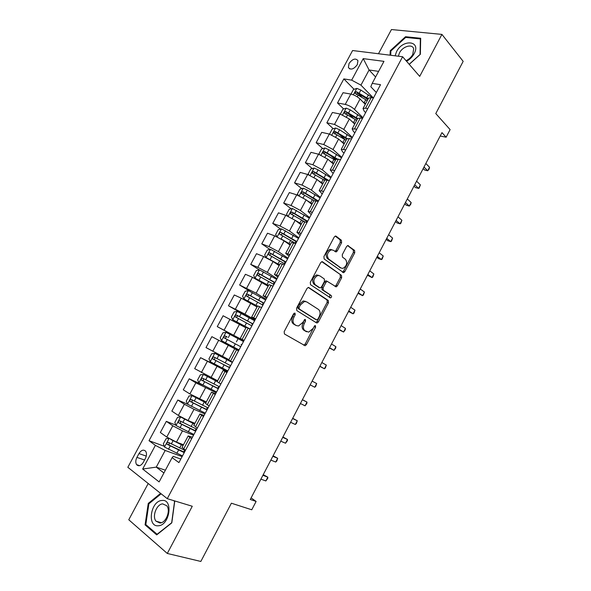 <?xml version="1.0" encoding="UTF-8"?>
<svg xmlns="http://www.w3.org/2000/svg" width="591" height="591" viewBox="0 0 591 591"><rect width="100%" height="100%" fill="white"/><g stroke="black" fill="none" stroke-linecap="round" stroke-linejoin="round"><path stroke-width="0.89" d="M295.027 313.104L293.616 313.791L284.175 331.632L284.434 333.981L305.133 345.742L306.47 344.627L315.579 327.303L315.431 325.707L314.988 325.626L312.905 328.626L308.709 332.127L305.067 330.79C303.109 329.194 302.865 326.727 304.343 323.395L305.54 321.127L305.377 319.495L304.912 319.413L302.799 322.45L298.558 325.973L296.446 325.604L294.761 324.592C292.744 322.959 292.486 320.448 293.986 317.064L295.197 314.759L295.027 313.104M349.037 63.496L348.402 67.507C350.781 70.263 353.75 69.302 357.311 64.648L357.947 60.659C355.56 57.888 352.591 58.834 349.037 63.496M341.598 242.709L341.421 240.286L336.146 236.223L335.348 236.06L334.218 237.057L323.927 256.509L324.127 258.939L343.652 272.687L344.812 271.675L354.748 252.785L354.593 250.421L347.707 245.546L346.585 246.528L342.278 254.699L342.455 257.085L345.543 259.39C347.663 263.017 346.784 266.016 342.898 268.395L341 268.019L328.633 259.013C326.395 255.364 327.251 252.305 331.204 249.83L333.272 250.244L336.109 251.943L337.254 250.939L341.598 242.709L340.29 242.258L340.113 239.835L335.245 236.09M148.208 483.504L128.772 519.777L167.297 553.457L200.837 561.45L231.384 503.207L251.759 509.782L256.117 501.434L250.274 499.476L441.965 132.635L446.139 137.208L450.113 129.599L435.781 113.575L463.167 61.361L441.92 34.396L391.449 29.55L378.476 53.744M167.297 553.457L192.267 506.258L167.26 498.671L402.611 56.736L419.699 76.387L441.92 34.396M308.975 287.595L308.236 287.455L306.988 288.519L296.564 308.221L296.808 310.593L316.503 322.863L317.138 322.981L318.423 321.903L328.47 302.769L328.278 300.457L308.635 287.455M310.29 282.284L320.647 262.707L321.829 261.68L322.605 261.828L341.48 275.362L341.65 277.704L337.38 285.822L336.183 286.857L327.185 281.309L325.981 282.343L323.092 287.824L323.292 290.174L331.27 295.574C331.846 296.512 331.603 297.303 330.546 297.923L310.511 284.685L310.29 282.284M143.31 462.325L145.379 458.476C146.731 455.661 146.841 453.275 145.711 451.317C143.583 449.241 141.338 449.995 138.966 453.585L136.913 457.397C135.538 460.241 135.435 462.65 136.595 464.637C138.708 466.668 140.946 465.9 143.31 462.325M167.26 498.671L127.833 467.282L352.591 50.538L402.611 56.736M180.809 459.052L173.229 456.348L172.121 457.619L178.918 462.598L380.523 84.683L372.197 83.375L370.808 86.744L376.341 92.528M172.121 457.619L159.134 481.909L142.66 469.032L155.381 445.363L165.177 450.475L182.131 456.577M164.239 446.249L149.021 440.701L155.381 445.363M149.021 440.701L343.844 78.913L351.66 80.14L363.221 58.627L383.965 61.353L372.197 83.375M440.199 136.019L446.139 137.208M256.117 501.434L251.109 497.881M165.391 470.2L156.253 467.126L163.914 472.97M165.177 450.475L156.253 467.126L142.66 469.032M375.61 76.985L369.08 69.997L360.953 85.148L373.372 97.966M343.696 108.973L337.513 102.974L343.039 92.706L350.803 94.058C354.201 94.856 357.289 96.51 360.052 99.029L365.282 104.311M337.513 102.974L345.24 104.415C348.631 105.25 351.719 106.912 354.504 109.401L362.918 117.69M333.272 128.742L326.86 122.802L332.408 112.482L340.098 114.004L349.37 118.99L354.703 124.125M326.86 122.802L334.506 124.42L343.799 129.407L352.369 137.459M322.812 148.607L316.148 142.726L321.718 132.354L329.335 134.054L338.636 139.048L344.065 144.027M316.148 142.726L323.72 144.522L333.036 149.516L341.768 157.332M312.307 168.568L305.377 162.747L310.984 152.323L318.527 154.214L327.85 159.208L333.383 164.039M305.377 162.747L312.875 164.734L322.221 169.728L331.115 177.3M301.772 188.64L294.562 182.87L300.191 172.395L307.652 174.463L317.012 179.472L322.642 184.148M294.562 182.87L301.979 185.042L311.354 190.043L320.411 197.372M291.208 208.815L283.687 203.097L289.346 192.563L296.734 194.823L306.116 199.832L311.849 204.353M283.687 203.097L291.031 205.454L300.427 210.462L309.647 217.54M280.622 229.086L272.754 223.42L278.45 212.841L285.749 215.287L295.16 220.303L301.004 224.669M272.754 223.42L280.016 225.969L289.442 230.985L298.832 237.811M269.998 249.476L261.769 243.854L267.487 233.216L274.712 235.853L284.153 240.877L290.1 245.08M261.769 243.854L268.957 246.587L278.405 251.611L287.965 258.186M259.368 269.961L250.732 264.384L256.479 253.694L263.623 256.524L273.086 261.554L279.137 265.603M250.732 264.384L257.831 267.317L267.309 272.348L277.039 278.664M250.311 291.533L239.636 285.025L245.413 274.283L252.475 277.305L268.122 286.229M239.636 285.025L256.162 293.188L266.061 299.245M251.463 318.97L228.481 305.769L234.287 294.968L241.268 298.189L257.055 306.951M228.481 305.769L244.955 314.131L255.024 319.93M243.81 340.955L217.266 326.624L223.102 315.764L245.93 327.791M217.266 326.624L243.935 340.726M238.624 350.677L211.866 336.671L238.587 350.744M211.866 336.671L206 347.582L228.902 359.66M227.771 371.015L200.571 357.681L227.417 371.695M200.571 357.681L194.675 368.644L217.636 380.767M202.395 384.83L189.216 378.794L195.857 382.82L216.18 392.749M189.216 378.794L183.291 389.824L189.881 393.946L206.303 401.983M187.51 404.155L177.802 400.026L184.355 404.251L194.018 409.319L204.885 413.914M177.802 400.026L171.848 411.107L178.349 415.443L188.034 420.511L194.912 423.311M175.889 425.136L166.33 421.361L172.794 425.793L182.486 430.869L193.538 435.19M166.33 421.361L160.346 432.501L166.758 437.045L176.465 442.12L183.469 444.742M378.617 71.363L369.08 69.997L363.221 58.627M192.481 437.17L188.16 435.959L191.647 438.744M204.094 415.407L199.891 413.995L203.467 416.589M215.641 393.754L211.556 392.143L215.22 394.552M227.136 372.219L223.162 370.409L226.914 372.633M238.565 350.795L234.708 348.793L238.542 350.832M244.024 340.549L240.234 338.451L244.105 340.409M255.371 319.288L251.685 317.005L255.644 318.778M266.652 298.137L263.084 295.663L267.117 297.266M277.873 277.098L274.423 274.438L278.538 275.864M289.043 256.169L285.697 253.317L289.893 254.573M300.154 235.344L296.918 232.315L301.196 233.393M311.206 214.629L308.081 211.415L312.432 212.324M322.198 194.018L319.184 190.62L323.617 191.366M333.139 173.51L330.229 169.942L334.735 170.511M344.021 153.113L342.588 151.821L341.221 149.36L345.801 149.774M354.851 132.812L353.44 131.483L352.155 128.89L356.809 129.141M365.622 112.622L364.241 111.248L363.029 108.522L365.548 108.197L367.765 108.611M317.433 201.162L315.129 199.315M325.486 179.642L322.45 177.093M335.599 159.888L330.753 155.61M345.114 139.698L339.485 134.489M353.344 118.326L348.527 113.657M361.943 97.286L357.895 93.179M354.083 89.307L343.844 78.913M182.08 447.343L185.478 450.305M193.833 425.335L197.328 428.091M205.52 403.439L209.111 405.995M217.156 381.668L220.842 384.017M228.724 360.008L232.278 362.032M240.234 338.451L246.196 327.288L250.111 329.15M257.602 305.924L261.621 307.579M268.957 284.663L273.064 286.118M280.26 263.512L284.448 264.775M291.496 242.473L295.781 243.544M302.673 221.536L307.047 222.423M313.799 200.711L318.254 201.413M324.858 179.996L329.409 180.506M335.865 159.385L338.333 159.171L340.497 159.718M346.821 138.878L349.347 138.538L351.534 139.025M357.718 118.481L360.303 118.015L362.512 118.451M368.555 98.18L371.207 97.589L373.431 97.973M360.953 85.148L351.66 80.14M160.597 493.367L148.252 503.421L145.076 524.867L156.718 534.885L171.804 522.85L174.766 500.946M409.238 64.353L420.356 54.298L420.681 38.267L405.522 36.716L390.237 50.715L390.067 55.185M146.627 525.281L145.076 524.867M149.05 503.65L148.252 503.421M406.157 37.469L405.522 36.716M390.865 51.424L390.237 50.715M294.141 313.186L292.722 316.488C291.23 319.871 291.489 322.376 293.505 324.008L294.761 324.592M295.751 325.286L293.505 324.008M305.975 331.433L303.811 330.206C301.853 328.611 301.609 326.151 303.08 322.819L304.483 319.605M303.693 345.151L305.229 344.028L314.53 325.84M315.801 322.42L317.16 321.334L327.2 302.237L327.008 299.933L308.273 287.455M299.112 307.372L299.275 309.027L316.532 319.849L317.877 319.177L319.118 316.82C320.573 313.54 320.352 311.073 318.46 309.433L306.751 301.898L304.491 301.491L300.391 304.949L299.112 307.372L297.842 306.81L298.012 308.472L299.275 309.027M315.424 319.354L298.012 308.472M305.481 301.351L303.22 300.945L299.12 304.395L300.391 304.949M297.842 306.81L299.12 304.395M321.792 261.687L341.48 275.362M334.949 286.34L336.102 285.32L340.364 277.209L340.187 274.874M327.096 281.272L325.907 280.799L324.695 281.833L321.814 287.3L322.014 289.656L331.27 295.574M329.386 297.369L330 295.049M319.82 275.842L317.832 275.465C313.732 277.955 312.846 281.02 315.158 284.67L319.665 287.721L320.374 287.854L321.6 286.805L324.496 281.316L324.296 278.945L319.82 275.842M318.534 275.332L316.547 274.963C312.447 277.445 311.56 280.503 313.873 284.153L315.158 284.67M318.726 287.337L313.873 284.153M334.898 251.448L335.954 250.473L340.29 242.258M331.957 249.764L329.896 249.365C325.951 251.832 325.094 254.891 327.34 258.54L328.633 259.013M340.859 267.959L327.34 258.54M342.448 272.178L343.526 271.195L353.44 252.327L353.285 249.963L347.582 245.583M168.982 438.463L166.108 438.662L163.345 443.811L164.534 447.062L182.493 455.897M170.792 439.482L183.033 445.548M177.596 442.548L183.195 445.252M185.33 450.578L168.361 442.356C167.12 442.26 166.684 442.895 167.061 444.255L184.237 452.632M184.444 452.241L169.196 445.134L168.982 443.235M260.904 479.131L265.854 480.956L267.826 477.166L263.239 474.662M265.854 480.956L267.789 478.267L267.826 477.166L262.899 475.319M181.651 417.409L180.654 417.002L177.581 417.276L174.833 422.395L176.059 425.572L193.922 434.481M180.654 417.002L194.476 424.124M185.53 419.396L194.602 423.887M196.744 429.184L179.886 420.866C178.652 420.777 178.209 421.398 178.556 422.735L195.651 431.238M195.813 430.92L180.683 423.688L180.506 421.767M270.848 460.101L275.716 462.044L277.689 458.269L273.101 455.787M275.716 462.044L276.839 460.928L277.689 458.269L272.835 456.304M205.956 402.634L192.097 395.667L189.002 396L186.268 401.097L187.524 404.192L205.284 413.175M192.097 395.667L205.86 402.803M208.091 407.908L191.336 399.494C190.125 399.405 189.674 400.018 189.999 401.333L207.005 409.947M207.131 409.711L192.119 402.345L191.972 400.403M280.747 441.159L285.542 443.22L287.499 439.468L282.919 437M207.773 408.507L207.205 407.96L208.002 408.078M285.542 443.22L287.411 440.664L287.499 439.468L282.72 437.377M217.244 381.49L203.474 374.443L200.356 374.827L197.638 379.902L198.931 382.916L216.594 391.981M203.474 374.443L217.192 381.594M219.387 386.736L202.735 378.233C201.538 378.151 201.08 378.75 201.383 380.035L218.308 388.767M218.389 388.612L203.489 381.121L203.393 379.141M290.602 422.299L295.323 424.478L297.273 420.74L292.693 418.295M218.81 387.829L218.205 387.349L218.958 387.548M295.323 424.478L296.379 423.481L297.273 420.74L292.567 418.539M232.352 362.431L214.799 353.329L211.659 353.773L208.948 358.818L210.278 361.758L227.845 370.889M214.799 353.329L232.322 362.482M230.623 365.674L214.075 357.075C212.893 357.001 212.435 357.592 212.708 358.855L229.544 367.698M229.589 367.624L214.806 360L214.43 359.712L214.784 357.983M300.413 403.527L305.059 405.825L306.995 402.109L302.422 399.679M229.788 367.247L229.153 366.834L229.855 367.114M305.059 405.825L306.855 403.402L306.995 402.109L302.37 399.782M161.882 500.481C150.609 500.917 146.716 527.113 158.299 525.776C169.883 525.48 173.503 498.649 161.882 500.481M162.688 503.887C156.63 504.049 151.843 516.468 156.046 521.218L159.984 523.005C166.041 522.961 170.895 510.498 166.765 505.741L162.688 503.887M171.826 522.651L157.095 534.271L145.807 524.572L148.88 503.791L161.144 493.803M173.562 500.584L174.574 501.382L171.693 522.614M406.571 61.287C409.814 59.477 412.326 56.965 414.106 53.751C421.413 40.653 402.877 38.777 396.539 51.653L395.113 55.805M406.024 60.659C408.92 59.366 411.166 57.305 412.769 54.468L413.67 48.758C412.304 43.52 402.648 46.386 399.479 52.872L398.371 56.211M390.717 55.266L390.88 50.981L405.692 37.418L420.371 38.932L420.053 54.461L409.179 64.286M243.492 341.546L226.065 332.319L222.896 332.822L220.207 337.838L221.566 340.712L239.037 349.909M223.974 337.779L225.666 338.68C225.311 337.358 225.799 336.789 227.143 336.981L225.363 336.028C224.181 335.961 223.723 336.545 223.974 337.779L240.729 346.732M316.68 383.552L315.742 386.366L314.744 387.253L310.179 384.844L314.744 387.253L316.68 383.552L312.122 381.114M241.741 344.841L241.084 344.472L241.756 344.812M254.61 320.721L237.272 311.42L234.08 311.974L231.406 316.968L232.795 319.761L250.17 329.039M232.795 319.761L250.133 329.113M252.918 323.875L236.585 315.092C235.417 315.025 234.952 315.601 235.188 316.813L251.855 325.877M319.827 366.376L324.393 368.769L326.321 365.083L321.836 362.527M252.527 324.622L251.914 324.178L252.616 324.452M235.188 316.813L236.843 317.751C236.518 316.451 237.013 315.897 238.336 316.089L252.874 323.971M319.894 366.235L324.393 368.769L325.36 367.942L326.321 365.083M265.662 299.992L248.419 290.624L245.213 291.237L242.546 296.202L243.965 298.928L257.484 306.145M243.965 298.928L257.425 306.264M263.985 303.139L247.747 294.259C246.602 294.2 246.129 294.769 246.344 295.958L262.929 305.126M329.431 347.996L333.996 350.367L335.91 346.695L331.507 344.028M263.261 304.498L262.692 303.981L263.423 304.188M247.932 296.889C247.695 295.626 248.205 295.101 249.468 295.301L263.896 303.309M329.571 347.722L333.996 350.367L335.695 348.129L335.91 346.695M276.662 279.373L259.515 269.932L256.28 270.604L253.628 275.546L255.083 278.198L268.55 285.431M255.083 278.198L268.454 285.608M274.992 282.505L258.858 273.537C257.72 273.485 257.248 274.039 257.44 275.207L273.943 284.478L273.411 283.879L274.18 284.027M338.998 329.689L343.556 332.046L345.462 328.389L341.125 325.611M258.954 276.093C258.836 274.889 259.368 274.394 260.55 274.623L274.867 282.749M339.204 329.283L343.556 332.046L345.225 329.867L345.462 328.389M287.61 258.858L270.552 249.35L267.295 250.074L264.657 254.994L266.142 257.573L279.558 264.82M266.142 257.573L266.571 257.861M272.429 261.119L279.425 265.064M285.948 261.968L269.91 252.918C268.787 252.874 268.307 253.421 268.484 254.566L284.899 263.941M348.52 311.472L353.078 313.806L354.977 310.164L350.707 307.276M269.939 255.415C269.917 254.263 270.456 253.812 271.572 254.041L285.778 262.293M348.793 310.932L353.078 313.806L353.95 313.141L354.977 310.164M285.549 241.867L290.344 244.615M281.752 239.325L290.506 244.319M277.002 236.821L275.628 234.546L278.258 229.655L281.53 228.872L298.499 238.446M296.845 241.542L280.91 232.403C279.794 232.366 279.314 232.906 279.469 234.029L295.803 243.499M357.998 293.328L362.549 295.648L364.44 292.028L360.244 289.021M280.888 234.849L282.542 233.571L296.63 241.941M358.345 292.663L362.549 295.648L363.399 295.035L364.44 292.028M297.798 222.275L301.211 224.277M289.442 230.985L295.16 220.303L301.403 223.915M287.728 216.07L286.546 214.201L289.162 209.332L292.456 208.497L309.329 218.138M306.337 222.186L306.825 221.263M307.689 221.219L291.851 211.992L290.403 213.595L290.802 213.949L304.084 221.462M367.432 275.273L371.983 277.571L373.867 273.965L369.744 270.848M291.784 214.393L293.454 213.203L307.438 221.691M367.846 274.475L371.983 277.571L372.803 277.009L373.867 273.965M309.581 202.565L312.018 204.035M307.002 200.534L312.24 203.622M298.389 195.429L297.406 193.959L300.006 189.113L303.323 188.226L307.305 190.066L320.108 197.933M318.475 200.999L302.732 191.683L301.277 193.264L301.691 193.626L313.902 200.556M376.829 257.292L378.425 258.548L381.372 259.575L383.249 255.984L379.193 252.756M302.644 194.047L304.313 192.939L317.892 201.302M377.309 256.368L381.372 259.575L382.163 259.065L383.249 255.984M321.061 182.833L322.775 183.897M318.534 180.735L323.026 183.424M308.975 174.906L308.214 173.813L310.8 168.996L314.146 168.058L318.128 169.868L330.834 177.825M328.315 180.203L313.57 171.479L312.1 173.045L312.528 173.414L324.666 180.366M386.182 239.392L387.748 240.685L390.725 241.66L392.594 238.084L388.605 234.745M313.444 173.806L315.114 172.779L326.675 179.767M386.728 238.343L390.725 241.66L391.486 241.202L392.594 238.084M332.349 163.131L333.479 163.862M329.837 160.944L333.76 163.33M319.502 154.502L318.97 153.771L321.541 148.976L324.902 147.986L328.892 149.767L341.509 157.819M337.35 158.986L324.341 151.377L322.871 152.921L323.314 153.298L335.385 160.287M395.49 221.573L397.034 222.91L400.033 223.819L401.895 220.258L397.979 216.816M324.289 154.155C324.149 153.025 324.681 152.544 325.863 152.714L336.286 159.023M396.103 220.399L400.033 223.819L400.764 223.413L401.895 220.258M343.497 143.502L344.125 143.923M340.977 141.19L344.442 143.332M329.97 134.216L329.667 133.832L332.231 129.06L335.614 128.018L339.603 129.761L352.125 137.917M347.22 138.486L335.067 131.372L333.59 132.901L346.06 140.303M404.761 203.829L406.283 205.21L409.304 206.06L411.151 202.514L407.302 198.968M334.957 134.135C334.883 133.041 335.415 132.576 336.56 132.753L346.754 138.996M405.441 202.528L409.304 206.06L410.745 204.294L411.151 202.514M351.97 121.495L355.065 123.438M340.379 114.063L342.861 109.239L346.267 108.146L350.264 109.867L362.697 118.111M357.688 118.525L345.735 111.47L344.25 112.977L356.676 120.424M413.995 186.165L415.488 187.583L418.531 188.381L420.371 184.85L416.589 181.193M345.58 114.211L347.198 112.888L357.341 119.183M414.734 184.747L418.531 188.381L419.204 188.078L420.371 184.85M362.859 101.866L365.637 103.647M350.995 94.087L353.44 89.522L356.868 88.377L360.865 90.061L372.552 97.825M368.252 98.749L356.351 91.664L354.859 93.156L367.24 100.647M423.186 168.575L424.648 170.038L427.714 170.777L429.546 167.26L425.838 163.5M356.151 94.39L357.791 93.127L367.868 99.465M423.991 167.039L427.714 170.777L429.096 169.122L429.546 167.26M360.052 99.029L354.504 109.401M349.37 118.99L343.799 129.407M338.636 139.048L333.036 149.516M327.85 159.208L322.221 169.728M317.012 179.472L311.354 190.043M306.116 199.832L300.427 210.462M284.153 240.877L278.405 251.611M273.086 261.554L267.309 272.348M261.968 282.335L256.162 293.188M250.791 303.227L244.955 314.131M239.554 324.23L233.689 335.186M228.259 345.336L222.364 356.351M216.904 366.553L210.98 377.627M205.491 387.881L199.536 399.014M194.018 409.319L188.034 420.511M182.486 430.869L176.465 442.12M189.785 437.466L183.631 449.005M172.794 425.793L166.758 437.045M184.355 404.251L178.349 415.443M201.583 415.37L195.458 426.85M195.857 382.82L189.881 393.946M213.314 393.399L207.219 404.813M207.293 361.493L201.354 372.566M224.979 371.54L218.921 382.887M218.677 340.283L212.767 351.298M236.585 349.798L230.556 361.086M230.002 319.184L224.122 330.14M248.131 328.168L242.133 339.397M241.268 298.189L235.417 309.093M259.612 306.655L253.65 317.825M252.475 277.305L246.654 288.149M271.04 285.254L265.108 296.364M263.623 256.524L257.831 267.317M282.402 263.963L276.499 275.022M274.712 235.853L268.957 246.587M293.705 242.783L287.832 253.783M285.749 215.287L280.016 225.969M304.949 221.721L299.112 232.662M296.734 194.823L291.031 205.454M316.133 200.763L310.327 211.644M307.652 174.463L301.979 185.042M327.266 179.915L321.482 190.738M318.527 154.214L312.875 164.734M338.333 159.171L332.585 169.942M329.335 134.054L323.72 144.522M349.347 138.538L343.63 149.257M340.098 114.004L334.506 124.42M360.303 118.015L354.615 128.675M350.803 94.058L345.24 104.415M371.207 97.589L365.548 108.197M144.559 459.997L136.913 457.397M146.273 456.112L138.966 453.585M292.722 316.488L293.986 317.064M295.19 325.02L296.446 325.604M304.276 320.551L305.54 321.127M303.08 322.819L304.343 323.395M303.811 330.206L305.067 330.79M305.444 331.189L306.699 331.773M314.323 326.734L315.579 327.303M305.229 344.028L306.47 344.627M293.934 314.19L295.197 314.759M327.008 299.933L328.278 300.457M327.2 302.237L328.47 302.769M317.16 321.334L318.423 321.903M315.269 319.288L316.532 319.849M322.154 261.658L322.605 261.828M340.364 277.209L341.65 277.704M336.102 285.32L337.38 285.822M324.695 281.833L325.981 282.343M321.814 287.3L323.092 287.824M322.014 289.656L323.292 290.174M318.386 287.204L319.665 287.721M335.954 250.473L337.254 250.939M339.714 267.531L341 268.019M347.936 245.516L348.454 245.701M353.285 249.963L354.593 250.421M353.44 252.327L354.748 252.785M343.526 271.195L344.812 271.675M335.585 236.031L336.146 236.223M340.113 239.835L341.421 240.286M169.048 438.507L164.505 446.981M178.556 450.106L176.805 453.378M181.407 444.772L179.657 448.037M170.215 446.035L168.457 449.315M173.074 440.694L171.324 443.967M169.196 445.134L167.253 444.425M180.573 417.01L176.029 425.49M190.029 428.638L188.285 431.895M192.865 423.333L191.122 426.584M181.733 424.53L179.982 427.788M184.577 419.211L182.833 422.469M180.683 423.688L178.778 422.927M192.016 395.675L187.495 404.111M201.435 407.28L199.706 410.523M204.257 402.006L202.528 405.234M193.191 403.128L191.454 406.372M196.027 397.839L194.291 401.082M192.119 402.345L190.243 401.54M203.4 374.45L198.894 382.842M212.79 386.034L211.068 389.255M215.597 380.781L213.876 384.002M204.597 381.845L202.868 385.073M207.411 376.578L205.683 379.806M203.489 381.121L201.649 380.264M214.718 353.337L210.241 361.685M224.085 364.898L222.371 368.104M226.878 359.675L225.164 362.874M215.937 360.665L214.215 363.879M218.744 355.427L217.023 358.634M214.806 360L212.989 359.099M225.984 332.327L221.529 340.638M235.321 343.873L233.615 347.057M238.099 338.673L236.393 341.857M227.225 339.596L225.511 342.787M230.01 334.388L228.303 337.579M227.143 336.981L225.363 336.028M237.19 311.427L232.758 319.694M246.499 322.952L244.8 326.121M249.262 317.781L247.57 320.95M238.446 318.638L236.747 321.814M241.224 313.452L239.525 316.628M238.336 316.089L236.585 315.092M248.338 290.639L243.928 298.861M257.617 302.134L255.933 305.296M260.372 296.992L258.681 300.147M249.616 297.783L247.925 300.945M252.379 292.626L250.687 295.781M249.468 295.301L247.747 294.259M259.434 269.954L255.046 278.132M268.683 281.427L267.006 284.567M271.417 276.307L269.74 279.447M260.727 277.031L259.043 280.178M263.475 271.904L261.791 275.044M260.55 274.623L258.858 273.537M270.471 249.372L266.105 257.506M279.691 260.823L278.021 263.948M282.417 255.733L280.747 258.851M271.786 256.391L270.109 259.523M274.52 251.286L272.843 254.418M271.572 254.041L269.91 252.918M281.449 228.894L277.157 236.888M290.646 240.33L288.984 243.433M293.35 235.262L291.695 238.365M282.786 235.853L281.117 238.963M285.505 230.778L283.835 233.888M282.542 233.571L280.91 232.403M292.375 208.52L288.209 216.284M301.543 219.933L299.888 223.029M304.239 214.888L302.585 217.976M293.727 215.42L292.161 218.345M296.431 210.374L294.776 213.469M293.454 213.203L291.851 211.992M303.242 188.248L299.209 195.776M312.388 199.64L310.74 202.72M315.069 194.624L313.422 197.697M304.616 195.089L303.146 197.83M307.305 190.066L305.658 193.146M304.313 192.939L302.732 191.683M314.057 168.08L310.142 175.379M323.174 179.45L321.534 182.508M325.84 174.456L324.208 177.514M315.446 174.862L314.08 177.426M318.128 169.868L316.488 172.927M315.114 172.779L313.57 171.479M324.821 148.009L321.024 155.086M333.908 159.363L332.282 162.407M336.56 154.391L334.934 157.435M326.232 154.739L324.954 157.125M328.892 149.767L327.259 152.81M325.863 152.714L324.341 151.377M335.525 128.04L331.854 134.888M344.59 139.373L342.965 142.401M347.227 134.43L345.609 137.459M336.951 134.718L335.769 136.92M339.603 129.761L337.978 132.798M336.56 132.753L335.067 131.372M346.178 108.175L342.632 114.794M355.213 119.485L353.603 122.5M357.843 114.565L356.233 117.579M347.626 114.794L346.54 116.819M350.264 109.867L348.646 112.881M347.198 112.888L345.735 111.47M356.779 88.406L353.352 94.804M365.785 99.694L364.182 102.694M368.4 94.804L366.804 97.796M358.242 94.966L357.252 96.821M360.865 90.061L359.262 93.068M357.791 93.127L356.351 91.664M349.798 68.962L348.402 67.507M188.16 435.959L182.035 447.424M199.891 413.995L193.796 425.402M211.556 392.143L205.498 403.49M223.162 370.409L217.133 381.697M234.708 348.793L228.717 360.015M257.624 305.894L251.685 317.005M268.986 284.611L263.084 295.663M280.297 263.438L274.423 274.438M291.54 242.384L285.697 253.317M302.732 221.433L296.918 232.315M313.858 200.585L308.081 211.415M324.932 179.856L319.184 190.62M335.954 159.223L330.229 169.942M346.91 138.708L341.221 149.36M357.814 118.289L352.155 128.89M368.666 97.973L363.029 108.522M139.705 465.664L136.595 464.637M303.885 345.137L305.133 345.742M315.875 322.413L317.138 322.981M303.22 300.945L304.491 301.491M335.038 286.399L336.183 286.857M325.907 280.799L327.185 281.309M329.682 297.569L330.546 297.923M316.547 274.963L317.832 275.465M335.038 251.559L336.109 251.943M329.896 249.365L331.204 249.83M342.595 272.288L343.652 272.687M184.621 450.29L183.72 451.975M168.93 444.942L167.061 444.255M196.042 428.889L195.104 430.64M180.388 423.466L178.556 422.735M207.205 407.96L206.429 409.415M191.794 402.102L189.999 401.333M218.205 387.349L217.702 388.294M203.141 380.855L201.383 380.035M229.153 366.834L228.909 367.284M214.43 359.712L212.708 358.855M161.432 522.688L156.046 521.218M252.224 323.602L251.914 324.178M263.254 302.917L262.692 303.981M247.629 296.726L246.344 295.958M274.231 282.343L273.411 283.879M258.356 275.79L257.44 275.207M285.158 261.872L284.271 263.534M269.215 255.061L268.484 254.566M296.025 241.505L295.182 243.086M280.097 234.479L279.469 234.029M290.957 214.016L290.403 213.595M301.787 193.671L301.277 193.264M312.565 173.429L312.1 173.045M323.307 153.298L322.871 152.921M333.996 133.27L333.59 132.901M344.627 113.339L344.25 112.977"/></g></svg>
